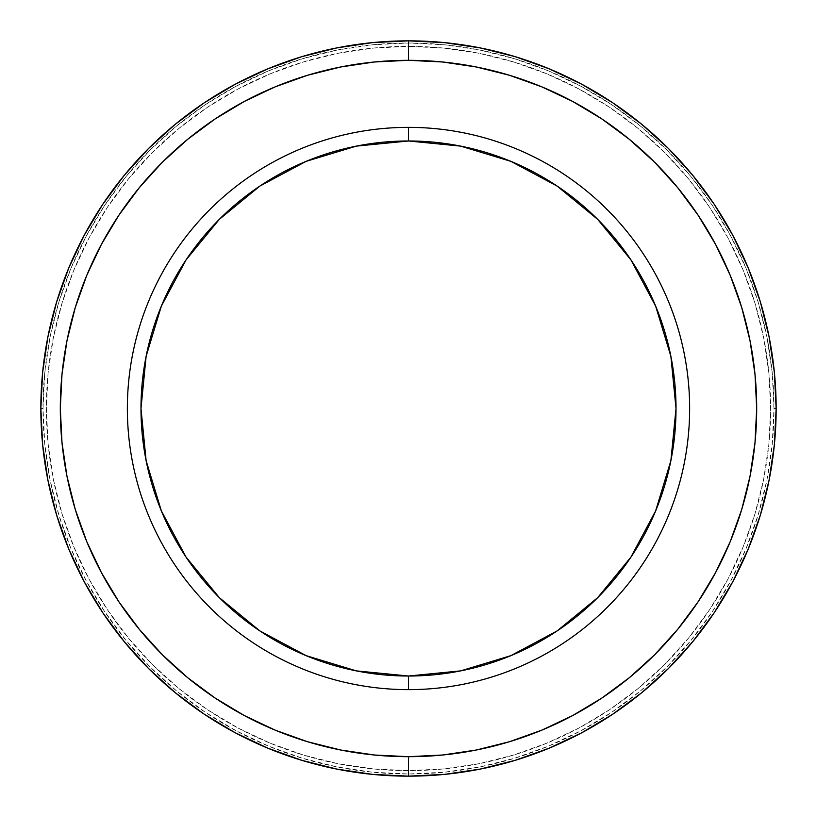 <?xml version="1.0" encoding="UTF-8"?>
<svg xmlns="http://www.w3.org/2000/svg" width="817" height="817" viewBox="0 0 817 817"><rect width="100%" height="100%" fill="white"/><g stroke="black" fill="none" stroke-linecap="round" stroke-linejoin="round"><path stroke-width="0.61" stroke-dasharray="4.08 3.06" d="M235.255 732.767L267.802 748.168L301.779 760.321L336.778 769.083L372.46 774.383L408.5 776.15A367.65 367.65 0 0 0 776.15 408.5A367.65 367.65 0 0 0 408.5 40.85A367.65 367.65 0 0 1 776.15 408.5A367.65 367.65 0 0 1 408.5 776.15A367.65 367.65 0 0 1 40.85 408.5L43.015 408.5A365.485 365.485 0 0 0 408.5 773.985A365.485 365.485 0 0 0 773.985 408.5L776.15 408.5A367.65 367.65 0 0 1 408.5 776.15A367.65 367.65 0 0 0 776.15 408.5A367.65 367.65 0 0 0 408.5 40.85A367.65 367.65 0 0 0 40.85 408.5A367.65 367.65 0 0 0 408.5 776.15L444.54 774.383L480.222 769.083L515.221 760.321M408.5 776.038A367.538 367.538 0 0 0 776.038 408.5A367.538 367.538 0 0 0 408.5 40.962A367.538 367.538 0 0 1 776.038 408.5A367.538 367.538 0 0 1 408.5 776.038L408.5 770.635A362.135 362.135 0 0 0 770.635 408.5A362.135 362.135 0 0 0 408.5 46.365L408.5 40.962A367.538 367.538 0 0 1 776.038 408.5A367.538 367.538 0 0 1 408.5 776.038A367.538 367.538 0 0 1 40.962 408.5A367.538 367.538 0 0 1 408.5 40.962L408.5 46.365L373.001 48.111L337.85 53.319L303.383 61.959L269.916 73.928L237.788 89.124L207.304 107.395L178.76 128.565L152.432 152.432L128.565 178.76L107.395 207.304L89.124 237.788L73.928 269.916L61.959 303.383L53.319 337.85L48.111 373.001L46.365 408.5L48.111 443.999L53.319 479.15L61.959 513.617L73.928 547.084L89.124 579.212L107.395 609.696L128.565 638.24L152.432 664.568L178.76 688.435L207.304 709.605L237.788 727.876L269.916 743.072L303.383 755.041L337.85 763.681L373.001 768.889L408.5 770.635L443.999 768.889L479.15 763.681L513.617 755.041L547.084 743.072L579.212 727.876L609.696 709.605L638.24 688.435L664.568 664.568L688.435 638.24L709.605 609.696L727.876 579.212L743.072 547.084L755.041 513.617L763.681 479.15L768.889 443.999L770.635 408.5L768.889 373.001L763.681 337.85L755.041 303.383L743.072 269.916L727.876 237.788L709.605 207.304L688.435 178.76L664.568 152.432L638.24 128.565L609.696 107.395L579.212 89.124L547.084 73.928L513.617 61.959L479.15 53.319L443.999 48.111L408.5 46.365A362.135 362.135 0 0 0 46.365 408.5A362.135 362.135 0 0 0 408.5 770.635L408.5 776.038A367.538 367.538 0 0 1 40.962 408.5A367.538 367.538 0 0 1 408.5 40.962A367.538 367.538 0 0 0 40.962 408.5A367.538 367.538 0 0 0 408.5 776.038L372.47 774.271L336.798 768.981L301.81 760.218L267.843 748.066L235.245 732.645L204.301 714.099L175.338 692.612L148.612 668.388L124.388 641.662L102.901 612.699L84.355 581.755L68.934 549.157L56.782 515.19L48.019 480.202L42.729 444.53L40.962 408.5L42.729 372.47L48.019 336.798L56.782 301.81L68.934 267.843L84.355 235.245L102.901 204.301L124.388 175.338L148.612 148.612L175.338 124.388L204.301 102.901L235.245 84.355L267.843 68.934L301.81 56.782L336.798 48.019L372.47 42.729L408.5 40.962L444.53 42.729L480.202 48.019L515.19 56.782L549.157 68.934L581.755 84.355L612.699 102.901L641.662 124.388L668.388 148.612L692.612 175.338L714.099 204.301L732.645 235.245L748.066 267.843L760.218 301.81L768.981 336.798L774.271 372.47L776.038 408.5L774.271 444.53L768.981 480.202L760.218 515.19L748.066 549.157L732.645 581.755L714.099 612.699L692.612 641.662L668.388 668.388L641.662 692.612L612.699 714.099L581.755 732.645L549.157 748.066L515.19 760.218L480.202 768.981L444.53 774.271L408.5 776.038M408.5 60.315A348.185 348.185 0 0 1 756.685 408.5A348.185 348.185 0 0 1 408.5 756.685A348.185 348.185 0 0 0 756.685 408.5A348.185 348.185 0 0 0 408.5 60.315A348.185 348.185 0 0 0 60.315 408.5A348.185 348.185 0 0 0 408.5 756.685A348.185 348.185 0 0 1 60.315 408.5A348.185 348.185 0 0 1 408.5 60.315M408.5 676.016A267.516 267.516 0 0 0 676.016 408.5A267.516 267.516 0 0 0 408.5 140.984A267.516 267.516 0 0 1 676.016 408.5A267.516 267.516 0 0 1 408.5 676.016A267.516 267.516 0 0 0 676.016 408.5A267.516 267.516 0 0 0 408.5 140.984L408.5 127.36A281.14 281.14 0 0 1 689.64 408.5A281.14 281.14 0 0 1 408.5 689.64L408.5 676.016L408.5 689.64A281.14 281.14 0 0 0 689.64 408.5A281.14 281.14 0 0 0 408.5 127.36A281.14 281.14 0 0 0 127.36 408.5A281.14 281.14 0 0 0 408.5 689.64A281.14 281.14 0 0 1 127.36 408.5A281.14 281.14 0 0 1 408.5 127.36L408.5 140.984A267.516 267.516 0 0 0 140.984 408.5A267.516 267.516 0 0 0 408.5 676.016A267.516 267.516 0 0 1 140.984 408.5A267.516 267.516 0 0 1 408.5 140.984A267.516 267.516 0 0 0 140.984 408.5A267.516 267.516 0 0 0 408.5 676.016L460.686 670.88L510.87 655.653L557.123 630.928L597.666 597.666L630.928 557.123L655.653 510.87L670.88 460.686L676.016 408.5L670.88 356.314L655.653 306.13L630.928 259.877L597.666 219.334L557.123 186.072L510.87 161.347L460.686 146.12L408.5 140.984L356.314 146.12L306.13 161.347L259.877 186.072L219.334 219.334L186.072 259.877L161.347 306.13L146.12 356.314L140.984 408.5L146.12 460.686L161.347 510.87L186.072 557.123L219.334 597.666L259.877 630.928L306.13 655.653L356.314 670.88L408.5 676.016M581.745 84.233L549.198 68.832L515.221 56.679L480.222 47.917L444.54 42.617L408.5 40.85A367.65 367.65 0 0 1 776.15 408.5L773.985 408.5A365.485 365.485 0 0 0 408.5 43.015A365.485 365.485 0 0 0 43.015 408.5L40.85 408.5A367.65 367.65 0 0 1 408.5 40.85L372.46 42.617L336.778 47.917L301.779 56.679M84.294 581.878L102.676 612.546M84.233 235.255L68.832 267.802L56.679 301.779L47.917 336.778L42.617 372.46L40.85 408.5L42.617 444.54L47.917 480.222L56.679 515.221M235.122 84.294L204.454 102.676M732.706 235.122L714.324 204.454M732.767 581.745L748.168 549.198L760.321 515.221L769.083 480.222L774.383 444.54L776.15 408.5L774.383 372.46L769.083 336.778L760.321 301.779M581.878 732.706L612.546 714.324M773.985 408.5L772.228 372.675L766.969 337.196L758.247 302.402L746.166 268.63L730.827 236.215L712.393 205.445L691.029 176.635L666.938 150.062L640.365 125.971L611.555 104.607L580.785 86.173L548.37 70.834L514.598 58.753L479.804 50.031L444.325 44.772L408.5 43.015L372.675 44.772L337.196 50.031L302.402 58.753L268.63 70.834L236.215 86.173L205.445 104.607L176.635 125.971L150.062 150.062L125.971 176.635L104.607 205.445L86.173 236.215L70.834 268.63L58.753 302.402L50.031 337.196L44.772 372.675L43.015 408.5L44.772 444.325L50.031 479.804L58.753 514.598L70.834 548.37L86.173 580.785L104.607 611.555L125.971 640.365L150.062 666.938L176.635 691.029L205.445 712.393L236.215 730.827L268.63 746.166L302.402 758.247L337.196 766.969L372.675 772.228L408.5 773.985L444.325 772.228L479.804 766.969L514.598 758.247L548.37 746.166L580.785 730.827L611.555 712.393L640.365 691.029L666.938 666.938L691.029 640.365L712.393 611.555L730.827 580.785L746.166 548.37L758.247 514.598L766.969 479.804L772.228 444.325L773.985 408.5M549.198 748.168L581.806 732.737M612.76 714.191L641.733 692.693L668.469 668.469L692.693 641.733L714.191 612.76M748.168 267.802L732.737 235.194M714.191 204.24L692.693 175.267L668.469 148.531L641.733 124.307L612.76 102.809M267.802 68.832L235.194 84.263M204.24 102.809L175.267 124.307L148.531 148.531L124.307 175.267L102.809 204.24M68.832 549.198L84.263 581.806M102.809 612.76L124.307 641.733L148.531 668.469L175.267 692.693L204.24 714.191M408.5 40.85A367.65 367.65 0 0 0 40.85 408.5A367.65 367.65 0 0 0 408.5 776.15A367.65 367.65 0 0 1 40.85 408.5A367.65 367.65 0 0 1 408.5 40.85"/><path stroke-width="1.23" d="M408.5 40.85A367.65 367.65 0 0 1 776.15 408.5A367.65 367.65 0 0 1 408.5 776.15A367.65 367.65 0 0 0 776.15 408.5A367.65 367.65 0 0 0 408.5 40.85L408.5 60.315A348.185 348.185 0 0 1 756.685 408.5A348.185 348.185 0 0 1 408.5 756.685L408.5 776.15L408.5 756.685L374.37 755.01L340.577 749.996L307.427 741.693L275.258 730.184L244.365 715.569L215.055 698.004L187.614 677.65L162.297 654.703L139.35 629.386L118.996 601.945L101.431 572.635L86.816 541.742L75.307 509.573L67.004 476.423L61.99 442.63L60.315 408.5L61.99 374.37L67.004 340.577L75.307 307.427L86.816 275.258L101.431 244.365L118.996 215.055L139.35 187.614L162.297 162.297L187.614 139.35L215.055 118.996L244.365 101.431L275.258 86.816L307.427 75.307L340.577 67.004L374.37 61.99L408.5 60.315L442.63 61.99L476.423 67.004L509.573 75.307L541.742 86.816L572.635 101.431L601.945 118.996L629.386 139.35L654.703 162.297L677.65 187.614L698.004 215.055L715.569 244.365L730.184 275.258L741.693 307.427L749.996 340.577L755.01 374.37L756.685 408.5L755.01 442.63L749.996 476.423L741.693 509.573L730.184 541.742L715.569 572.635L698.004 601.945L677.65 629.386L654.703 654.703L629.386 677.65L601.945 698.004L572.635 715.569L541.742 730.184L509.573 741.693L476.423 749.996L442.63 755.01L408.5 756.685A348.185 348.185 0 0 1 60.315 408.5A348.185 348.185 0 0 1 408.5 60.315L408.5 40.85A367.65 367.65 0 0 0 40.85 408.5A367.65 367.65 0 0 0 408.5 776.15A367.65 367.65 0 0 1 40.85 408.5A367.65 367.65 0 0 1 408.5 40.85L444.54 42.617L480.222 47.917L515.221 56.679L549.198 68.832L581.806 84.263L612.76 102.809L641.733 124.307L668.469 148.531L692.693 175.267L714.191 204.24L732.737 235.194L748.168 267.802L760.321 301.779L769.083 336.778L774.383 372.46L776.15 408.5L774.383 444.54L769.083 480.222L760.321 515.221L748.168 549.198L732.737 581.806L714.191 612.76L692.693 641.733L668.469 668.469L641.733 692.693L612.76 714.191L581.806 732.737L549.198 748.168L515.221 760.321L480.222 769.083L444.54 774.383L408.5 776.15L372.46 774.383L336.778 769.083L301.779 760.321L267.802 748.168L235.194 732.737L204.24 714.191L175.267 692.693L148.531 668.469L124.307 641.733L102.809 612.76L84.263 581.806L68.832 549.198L56.679 515.221L47.917 480.222L42.617 444.54L40.85 408.5L42.617 372.46L47.917 336.778L56.679 301.779L68.832 267.802L84.263 235.194L102.809 204.24L124.307 175.267L148.531 148.531L175.267 124.307L204.24 102.809L235.194 84.263L267.802 68.832L301.779 56.679L336.778 47.917L372.46 42.617L408.5 40.85M408.5 127.36A281.14 281.14 0 0 1 689.64 408.5A281.14 281.14 0 0 1 408.5 689.64A281.14 281.14 0 0 0 689.64 408.5A281.14 281.14 0 0 0 408.5 127.36L408.5 140.984A267.516 267.516 0 0 1 676.016 408.5A267.516 267.516 0 0 1 408.5 676.016L408.5 689.64L408.5 676.016L356.314 670.88L306.13 655.653L259.877 630.928L219.334 597.666L186.072 557.123L161.347 510.87L146.12 460.686L140.984 408.5L146.12 356.314L161.347 306.13L186.072 259.877L219.334 219.334L259.877 186.072L306.13 161.347L356.314 146.12L408.5 140.984L460.686 146.12L510.87 161.347L557.123 186.072L597.666 219.334L630.928 259.877L655.653 306.13L670.88 356.314L676.016 408.5L670.88 460.686L655.653 510.87L630.928 557.123L597.666 597.666L557.123 630.928L510.87 655.653L460.686 670.88L408.5 676.016A267.516 267.516 0 0 1 140.984 408.5A267.516 267.516 0 0 1 408.5 140.984L408.5 127.36A281.14 281.14 0 0 0 127.36 408.5A281.14 281.14 0 0 0 408.5 689.64A281.14 281.14 0 0 1 127.36 408.5A281.14 281.14 0 0 1 408.5 127.36M515.221 760.321L549.198 748.168M714.191 612.76L732.737 581.806M760.321 301.779L748.168 267.802M612.76 102.809L581.806 84.263M301.779 56.679L267.802 68.832M102.809 204.24L84.263 235.194M56.679 515.221L68.832 549.198M204.24 714.191L235.194 732.737"/></g></svg>
